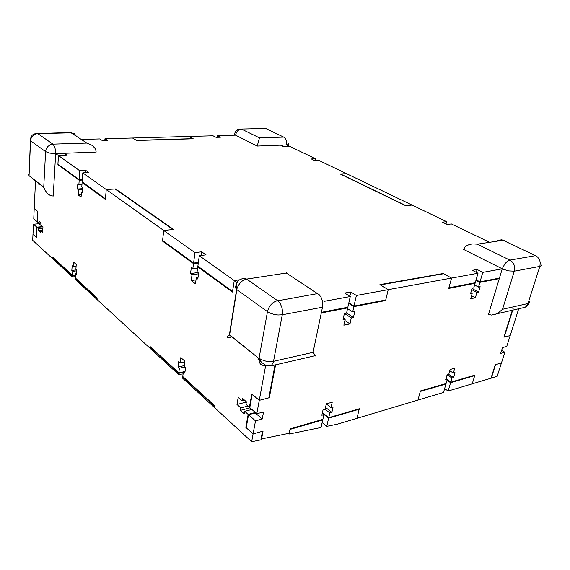 <?xml version="1.0" encoding="UTF-8"?>
<svg xmlns="http://www.w3.org/2000/svg" width="570" height="570" viewBox="0 0 570 570"><rect width="100%" height="100%" fill="white"/><g stroke="black" fill="none" stroke-linecap="round" stroke-linejoin="round"><path stroke-width="0.85" d="M34.029 179.678L35.483 181.88L34.221 208.449L37.62 211.342L37.114 221.659L39.024 223.326L39.116 221.367L41.097 223.091L40.997 225.057L42.992 226.796L42.7 232.368L40.712 230.608L40.613 232.56L38.646 230.807L38.739 228.862L36.843 227.181L36.345 237.327L32.996 234.291L32.711 240.326L72.411 276.856L72.518 275.374L52.511 257.027L52.426 258.466L52.49 257.49L72.483 275.844L72.803 271.334L71.834 270.458L72.155 265.791L73.124 266.667L73.452 261.972L76.23 264.444L75.895 269.154L76.879 270.045L76.544 274.733L75.561 273.842L75.24 278.374L97.085 298.431L97 299.471L97.128 297.939L75.269 277.904L75.169 279.386L178.56 374.504L178.788 372.823L150.231 346.638L150.038 348.27L150.174 347.159L178.716 373.357L179.408 368.234L178.011 366.966L178.724 361.665L180.12 362.926L180.84 357.582L184.851 361.152L184.117 366.517L185.535 367.793L184.801 373.136L183.383 371.847L182.678 376.998L214.42 406.132L214.227 407.322L182.521 378.145L182.749 376.464L214.505 405.584L214.227 407.322L251.662 441.757L253.094 433.962L246.219 427.728L248.541 414.732L244.715 411.341L244.281 413.827L240.397 410.364L240.825 407.892L236.97 404.479L238.174 397.461L242.051 400.845L242.485 398.345L246.411 401.757L245.962 404.272L249.81 407.636L252.189 394.326L259.264 400.354L265.684 365.37L263.141 365.498L260.462 364.166L259.279 362.164L259.051 358.573L261.53 362.42L266.14 365.512L271.099 365.862L273.108 362.933L273.55 361.28L269.368 361.601L265.905 361.152L261.602 359.741L259.101 358.231L267.437 311.683L271.056 313.536L274.455 314.498L278.01 314.968L282.285 314.747L273.55 361.28L313.087 352.303L315.196 355.374L315.182 356.022L314.44 355.865M230.9 336.193L230.693 337.483L227.266 337.59L227.337 336.585L229.632 334.811L259.051 358.573L229.368 334.975L236.628 289.446L238.338 285.47L240.362 282.677L242.913 280.526L245.713 279.264L246.639 279.065L278.281 301.174L280.205 303.518L281.979 307.772L282.506 311.327L282.285 314.747L322.513 307.202L322.784 303.895L322.271 300.461L321.053 297.298L319.25 294.776L286.332 273.059L286.974 272.175M63.975 153.28L66.776 155.232L58.446 155.56L55.675 153.587L96.202 152.069L95.546 148.984L92.411 145.464L86.875 143.106L71.093 132.824L37.007 133.637L34.77 134.342L32.291 136.358L31.086 138.467L30.595 140.811L30.011 140.02L30.417 139.365M36.131 133.587L33.951 134.043L32.141 135.225L30.502 138.432L29.063 175.738L43.726 187.124L45.073 190.344L47.78 193.764L50.217 195.417L53.252 196.044L55.696 152.767L55.041 147.815L53.288 144.431L50.616 144.616L47.887 146.419L46.085 149.205L45.564 151.613L30.595 140.811L29.07 175.475L28.5 174.548L29.07 173.764M502.548 309.275L498.85 312.524L495.024 314.433L491.304 315.032L488.519 314.319L502.248 268.819L504.878 263.753L507.378 261.26L509.309 260.241L535.551 255.617L537.645 257.091L539.619 260.098L540.267 262.798L539.883 266.411L514.297 271.213L514.71 268.449L514.005 264.715L512.615 262.293L510.656 260.504L477.304 244.174L472.751 243.874L469.452 244.459L466.73 245.656L464.814 247.273L463.624 249.468L503.032 269.19L508.568 270.921L514.297 271.213L502.548 309.275L527.948 303.504L525.583 306.931L523.673 307.871L521.721 308.064M268.513 129.817L265.905 128.478L241.402 129.02L259.514 137.862L257.227 146.048L235.538 135.175L217.434 135.674L217.213 137.292M229.632 334.811L236.871 289.631L267.437 311.683L268.477 308.434L270.351 305.377L272.845 302.862L275.666 301.174L317.832 293.586M236.187 285.2L235.032 287.152L236.628 289.446L236.172 285.321L237.426 281.772L239.357 279.913L243.169 278.324L244.886 278.274L246.639 279.065L286.332 273.059M37.741 133.551L70.338 132.546L74.406 133.758L76.601 136.415M55.675 153.587L49.818 153.116L45.564 151.613L43.726 187.124M540.909 264.11L541.436 265.556L539.883 266.411L527.948 303.504L529.516 302.535L529.045 300.96M497.781 240.433L501.5 239.799L504.593 240.476L505.704 241.559M234.776 133.701L234.484 134.356L235.538 135.175L236.415 132.546L237.626 130.872L239.158 129.668L241.402 129.02M488.625 241.815L451.383 223.946L447.122 224.487L442.363 222.186L446.624 221.659L412.046 205.072L406.047 205.685L340.561 174L346.474 173.608L318.993 160.419L314.847 160.64L311.37 158.959L315.509 158.752L286.738 144.944L288.791 144.516L288.748 143.604M257.227 146.048L286.738 144.944L286.567 140.79L284.822 137.662L265.663 128.478M496.349 313.913L525.027 307.301L527.457 305.734L528.839 303.19M239.357 129.048L237.719 129.49L235.959 130.851L234.926 132.888L234.662 135.204M236.978 282.528L234.256 280.59L239.571 279.792L234.256 280.59L232.439 292.082L197.79 266.803L199.308 255.738L234.256 280.59L232.539 291.455L197.876 266.197L197.078 271.983L198.609 273.108L197.79 279.043L196.265 277.904L197.982 277.661M322.228 312.759L347.729 307.85L350.244 296.564L344.679 293.065L350.814 291.975L349.845 296.315M324.23 301.316L350.244 296.564M348.726 303.397L353.849 306.667L385.591 300.554L388.241 289.631L380.332 284.943L443.61 273.764L451.59 278.067L448.747 288.384L475.116 283.297L478.023 273.244L472.352 270.301L477.104 269.453L476.278 272.332M350.814 291.975L356.385 295.445L353.849 306.667M356.385 295.445L478.023 273.244M475.971 280.333L479.855 282.385L499.284 278.644M477.104 269.453L482.776 272.375L479.855 282.385M482.776 272.375L502.248 268.819M446.624 221.659L446.018 223.953M315.509 158.752L315.153 160.626M280.618 145.172L283.931 146.775L290.059 146.54L284.273 146.768L280.953 145.158M217.434 135.674L220.398 137.199L216.002 137.327L213.052 135.795L188.877 136.458L192.988 138.674L136.415 140.334L132.489 138.011L104.923 138.767L104.78 140.534M104.923 138.767L107.63 140.448L102.358 140.605L99.672 138.909L81.211 139.415M64.46 153.259L67.26 155.218L58.446 155.56L79.829 170.765L85.885 170.459L88.856 172.546L82.778 172.867L106.255 189.561L105.471 198.873L82.137 181.866L81.774 186.86L82.814 187.623L82.451 192.745L81.41 191.969L81.047 197.056L78.147 194.855L78.496 189.789L77.477 189.026L77.826 183.946L78.852 184.701L79.201 179.728L57.933 164.238L58.446 155.56L57.905 164.744L79.166 180.248L82.265 180.07M79.829 170.765L79.166 180.248M85.885 170.459L85.721 172.71M82.778 172.867L82.094 182.393L105.429 199.415L106.255 189.561L115.026 188.984L172.995 229.518L163.768 230.465L162.528 241.074L193.479 263.661L198.31 263.019M196.265 277.904L195.46 283.789L191.207 280.561L191.99 274.704L190.501 273.586L191.285 267.708L192.788 268.812L193.565 263.055L162.6 240.49L163.768 230.465L194.961 252.645L193.479 263.661M194.961 252.645L201.666 251.826L201.16 255.503M201.666 251.826L206.034 254.89L199.308 255.738M288.299 433.449L289.047 434.091L321.038 427.536L322.862 419.349L290.116 428.875L289.047 434.091M322.891 413.856L323.71 413.62L323.539 414.383M322.136 422.605L326.767 426.36L337.205 424.223L356.984 418.309L359.171 409.289L328.619 418.188L329.795 412.986L331.854 412.395L333.079 407.016L331.013 407.6L332.239 402.178L326.325 403.817L325.114 409.26L329.795 412.986M323.71 413.62L328.74 417.646L326.767 426.36M328.74 417.646L359.299 408.761L356.984 418.309L443.538 392.409L446.111 383.517L420.446 390.977L417.938 400.069L420.304 391.483L445.968 384.009L447.336 379.285L445.69 379.755L447.108 374.853L448.754 374.39L453.585 377.49L455.01 372.623L453.385 373.079L454.817 368.177L450.179 369.467L448.754 374.39M444.614 388.683L448.148 391.034L472.231 383.831L474.724 375.637L450.592 382.662L451.967 377.96L453.585 377.49M447.172 379.848L450.735 382.171L448.148 391.034M450.735 382.171L474.874 375.153L472.231 383.831L491.34 378.109L495.572 364.65L501.465 362.969L497.211 376.357L490.998 378.216L495.23 364.75L501.465 362.969L504.856 352.281L500.681 353.429L502.526 347.586L506.709 346.46L518.679 308.762M72.411 276.856L75.354 276.728M72.518 275.374L75.482 274.996M178.56 374.504L183.098 373.899M178.788 372.823L185.029 371.462M512.366 310.215L503.887 337.191L510.164 335.566L504.236 337.098L512.715 310.137M512.829 308.748L513.178 308.669M405.69 205.72L412.046 205.072L346.474 173.608L340.212 174.021L405.69 205.72M251.662 441.757L261.409 439.755L263.041 431.12L253.094 433.962L255.495 420.888L262.207 419.043L263.54 411.932L256.806 413.749L259.264 400.354L269.353 397.746L275.581 364.828M248.541 414.732L255.232 412.936M244.715 411.341L251.89 409.445M240.397 410.364L250.045 407.835M240.825 407.892L247.979 406.032M236.97 404.479L246.354 402.071M242.051 400.845L244.608 400.19M258.402 359.57L258.645 358.245M191.207 280.561L196.002 279.87M191.99 274.704L198.517 273.785M190.501 273.586L197.861 272.56M192.788 268.812L197.605 268.156M193.565 263.055L198.388 262.421M163.768 230.465L173.529 229.461L115.539 188.948L106.255 189.561L163.768 230.465M81.41 191.969L82.508 191.898M78.147 194.855L81.218 194.641M78.496 189.789L82.679 189.518M77.477 189.026L82.743 188.684M78.852 184.701L81.945 184.509M79.201 179.728L82.301 179.55M38.988 183.626L38.938 184.637M39.024 223.326L41.097 223.141M38.646 230.807L42.8 230.415M38.739 228.862L42.907 228.485M36.843 227.181L42.401 226.675M72.483 275.844L75.447 275.467M72.803 271.334L76.822 270.828M71.834 270.458L76.665 269.852M73.124 266.667L76.102 266.304M75.561 273.842L76.615 273.707M178.716 373.357L183.312 372.353M179.408 368.234L184.744 367.087M178.011 366.966L184.231 365.634M180.12 362.926L184.737 361.95M183.383 371.847L185.022 371.49M37.043 227.359L33.48 224.202L32.996 234.291L36.537 237.505L37.043 227.359L42.6 226.853L42.622 226.475M33.48 224.202L39.017 223.711L42.6 226.853M39.017 223.711L39.031 223.326M33.737 218.709L37.314 221.837L37.819 211.513L34.221 208.449L33.737 218.709M39.138 184.794L39.188 183.782M35.483 181.88L35.532 180.875L35.483 181.88M132.489 138.011L136.65 140.469L193.23 138.802L188.877 136.458L132.489 138.011M474.618 285.014L478.486 287.073L480.018 281.837L499.448 278.103M476.128 279.792L480.018 281.837M501.643 350.393L504.856 352.281M447.03 380.332L450.592 382.662M447.158 374.839L451.967 377.96M449.801 370.778L453.385 373.079M446.068 378.459L447.336 379.285M323.589 414.162L328.619 418.188M325.527 407.4L331.854 412.395M326.311 403.909L331.013 407.6M325.114 409.26L323.019 409.851L321.815 415.274L323.91 414.675L322.741 419.898L290.002 429.431L289.218 433.264L261.039 439.014L262.499 431.276L253.094 433.962L245.82 427.365L248.142 414.376L255.495 420.888M322.242 413.343L323.91 414.675M248.142 414.376L254.833 412.58L262.207 419.043M254.833 412.58L254.918 412.096M275.025 364.957L268.805 397.889L259.264 400.354L251.783 393.977L249.404 407.279L256.806 413.749M258.944 360.005L260.632 361.352M257.982 359.235L258.224 357.91M322.363 312.132L347.871 307.23L346.553 313.13L344.38 313.557L343.04 319.606L345.206 319.164L343.874 325.156L349.952 323.895L351.298 317.925L353.436 317.497L354.796 311.498L352.659 311.925L353.984 306.054L385.733 299.955L388.241 289.631L379.876 284.672L443.147 273.522L451.59 278.067L448.896 287.814L475.273 282.748L473.748 288.014L472.067 288.342L470.514 293.742L472.188 293.4L470.642 298.758L475.366 297.775L476.919 292.446L478.579 292.104L480.147 286.746L478.486 287.073M343.404 317.967L345.206 319.164M344.9 320.547L349.952 323.895M344.565 313.521L351.298 317.925M346.574 313.023L353.436 317.497M347.558 308.627L352.659 311.925M348.861 302.784L353.984 306.054M470.82 292.659L472.188 293.4M471.532 295.68L475.366 297.775M471.696 289.624L476.919 292.446M472.003 288.562L478.579 292.104M445.605 389.339L444.315 389.723M313.087 352.303L322.513 307.202M37.77 133.572L52.939 144.139L86.875 143.106M535.551 255.617L503.004 240.284L477.304 244.174M259.514 137.862L284.01 137.121M271.099 365.862L315.288 355.673M43.833 187.473L29.063 175.738M241.359 129.005L263.589 128.507M288.377 145.728L288.562 144.638"/></g></svg>
